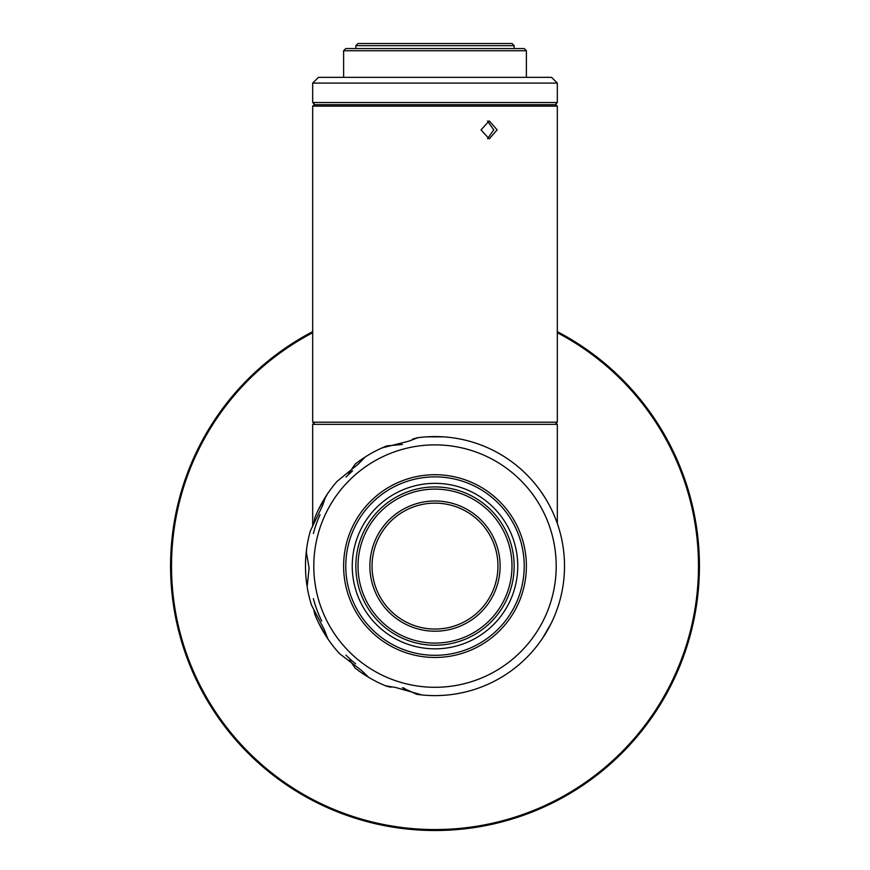 <?xml version="1.0" encoding="UTF-8"?>
<svg xmlns="http://www.w3.org/2000/svg" width="870" height="870" viewBox="0 0 870 870"><rect width="100%" height="100%" fill="white"/><g stroke="black" fill="none" stroke-linecap="round" stroke-linejoin="round"><path stroke-width="1.3" d="M514.148 566.087A79.148 79.148 0 0 1 435 645.236A79.148 79.148 0 0 1 355.852 566.087A79.148 79.148 0 0 1 435 486.939A79.148 79.148 0 0 1 514.148 566.087M358.016 566.087A76.984 76.984 0 0 0 435 643.082A76.984 76.984 0 0 0 511.984 566.087A76.984 76.984 0 0 0 435 489.103A76.984 76.984 0 0 0 358.016 566.087M369.88 566.087A65.12 65.12 0 0 1 435 500.979A65.12 65.12 0 0 1 500.119 566.087A65.12 65.12 0 0 1 435 631.207A65.12 65.12 0 0 1 369.88 566.087M497.955 566.087A62.955 62.955 0 0 0 435 503.132A62.955 62.955 0 0 0 372.045 566.087A62.955 62.955 0 0 0 435 629.053A62.955 62.955 0 0 0 497.955 566.087M312.678 83.107L318.442 77.354L551.558 77.354L557.322 83.107L312.678 83.107L312.678 102.529L557.322 102.529L555.158 104.694M514.148 45.653L355.852 45.653L358.016 43.5L511.984 43.5L514.148 45.653L514.148 48.568M355.852 45.653L355.852 48.568M343.617 50.732L345.781 48.568L524.218 48.568L526.383 50.732L343.617 50.732L343.617 77.354M343.617 566.087A91.383 91.383 0 0 1 435 474.715A91.383 91.383 0 0 1 526.383 566.087A91.383 91.383 0 0 1 435 657.47A91.383 91.383 0 0 1 343.617 566.087M306.969 585.412L306.773 584.346A129.51 129.51 0 0 1 306.566 549.394L306.392 552.515L309.1 568.045L307.143 586.761A129.51 129.51 0 0 0 311.547 605.237L324.336 629.695L327.859 638.863A129.51 129.51 0 0 1 314.831 614.394L313.842 610.196M524.218 566.087A89.219 89.219 0 0 0 435 476.869A89.219 89.219 0 0 0 345.781 566.087A89.219 89.219 0 0 0 435 655.317A89.219 89.219 0 0 0 524.218 566.087M313.809 567.969A121.202 121.202 0 0 1 433.119 444.896A121.202 121.202 0 0 1 556.191 564.217A121.202 121.202 0 0 1 436.881 687.278A121.202 121.202 0 0 1 313.809 567.969M412.63 439.1L416.752 437.871A129.51 129.51 0 0 1 417.894 437.708A129.51 129.51 0 0 1 564.5 564.086A129.51 129.51 0 0 1 416.752 694.314L402.408 687.713A125.922 125.922 0 0 0 404.3 688.213M417.894 437.708L408.704 441.188L381.941 447.941A129.51 129.51 0 0 1 386.693 445.918L402.408 444.461M348.674 473.748L355.08 464.178A129.51 129.51 0 0 1 381.941 447.941M365.237 456.967L358.386 464.004L336.984 481.436A129.51 129.51 0 0 0 325.652 496.683L322.422 505.948L310.383 530.798A129.51 129.51 0 0 0 306.566 549.394M352.252 566.087A82.748 82.748 0 0 0 435 648.835A82.748 82.748 0 0 0 517.748 566.087A82.748 82.748 0 0 0 435 483.35A82.748 82.748 0 0 0 352.252 566.087M426.691 436.849L443.308 436.849M327.609 493.703L318.616 509.276L327.609 493.703M318.616 622.898L327.609 638.482L318.616 622.898M426.006 695.293L426.691 695.337L426.006 695.293M443.308 695.337L437.403 695.587M551.08 623.518L542.771 637.917M325.652 496.683A129.51 129.51 0 0 0 314.831 517.791L313.809 523.827M564.51 566.087A129.51 129.51 0 0 1 564.456 569.839M699.426 566.087A264.426 264.426 0 0 0 557.322 331.655A264.426 264.426 0 0 1 435 830.513A264.426 264.426 0 0 1 312.678 331.655A264.426 264.426 0 0 0 170.574 566.087M557.322 106.129L557.322 422.189L312.678 422.189L312.678 106.129L557.322 106.129L555.876 104.694L314.124 104.694L312.678 106.129M487.537 138.678L493.768 129.88L487.526 121.082M481.012 129.88L489.223 120.886L497.129 129.88L489.223 138.874L481.012 129.88M555.158 422.189L557.322 424.342L312.678 424.342L314.842 422.189M312.678 424.342L312.678 525.513M557.322 424.342L557.322 523.522M327.859 638.863A129.51 129.51 0 0 0 339.648 653.74L361.583 670.498L368.652 677.317A129.51 129.51 0 0 1 355.08 668.008L349.664 660.08M555.169 614.394A129.51 129.51 0 0 1 536.92 646.008M514.92 668.008A129.51 129.51 0 0 1 483.307 686.256M390.88 687.246L386.693 686.256A129.51 129.51 0 0 1 385.627 685.832A129.51 129.51 0 0 1 368.652 677.317M345.966 655.132A125.922 125.922 0 0 0 355.569 663.788M313.374 598.68A125.922 125.922 0 0 0 321.715 621.071M320.073 514.649A125.922 125.922 0 0 0 313.374 533.506M352.578 470.898A125.922 125.922 0 0 0 345.966 477.054M483.307 445.918A129.51 129.51 0 0 1 514.92 464.178M536.92 486.178A129.51 129.51 0 0 1 544.75 497.335L540.977 491.648M542.837 494.356L543.804 495.835M527.133 475.074L529.395 477.412M385.627 685.832L395.328 687.409L421.874 694.934M312.678 332.742A263.458 263.458 0 0 0 435 829.556A263.458 263.458 0 0 0 557.322 332.742M314.842 104.694L312.678 102.529M526.383 77.354L526.383 50.732M557.322 83.107L557.322 102.529"/></g></svg>
